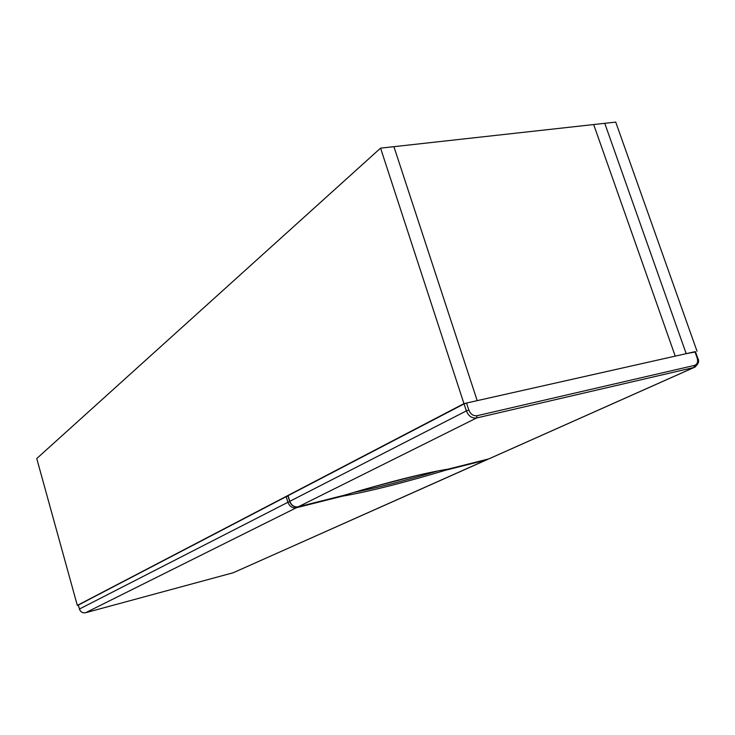 <?xml version="1.0" encoding="UTF-8"?>
<svg xmlns="http://www.w3.org/2000/svg" width="735" height="735" viewBox="0 0 735 735"><rect width="100%" height="100%" fill="white"/><g stroke="black" fill="none" stroke-linecap="round" stroke-linejoin="round"><path stroke-width="1.1" d="M697.028 351.229L615.728 122.102L604.758 123.315L686.187 353.664L463.95 403.625L77.322 605.401L36.75 458.548L380.574 148.139L393.905 146.669L477.199 400.648L393.905 146.669L604.758 123.315L686.187 353.664L675.235 356.126L593.678 124.546L604.758 123.315L686.187 353.664L695.53 351.918M78.314 605.135L77.322 605.401M380.574 148.139L463.95 403.625M286.191 496.658L78.351 605.052L79.454 609.03L287.899 502.29L286.191 496.658L288.01 496.042M446.007 470.106C403.221 482.95 368.584 491.66 342.087 496.244L296.352 507.756L85.609 612.724L233.197 572.758L486.46 459.935L446.007 470.106L446.209 469.435M342.087 496.244L342.611 495.656M694.924 351.697L466.541 403.046L468.829 410.056C470.584 414.237 473.312 416.12 477.015 415.725L694.575 365.387C697.359 364.33 698.222 361.868 697.157 357.982L694.924 351.697L695.439 351.661L697.671 357.945L697.157 357.982M464.07 403.901L288.083 495.675L289.801 501.316L466.358 410.911L464.07 403.901L466.541 403.046M344.099 495.28C390.12 481.581 424.812 472.862 448.194 469.114L488.701 458.934L693.996 367.472L476.583 417.976L298.263 506.801L344.008 495.298M418.638 475.067L373.261 486.809M353.186 492.569C376.577 487.93 404.93 480.69 438.225 470.859M233.151 572.767L234.217 572.326M487.7 459.412L486.46 459.935L486.846 459.403M79.454 609.03C80.584 611.979 82.632 613.211 85.609 612.724L85.609 612.724C82.586 613.22 80.519 612.007 79.408 609.067L79.454 609.03M296.683 507.003L296.352 507.756C292.401 508.289 289.581 506.47 287.899 502.29L289.728 501.674M488.215 459.063L233.317 572.721L85.572 612.733M79.463 609.076L78.305 605.089M477.015 415.725L476.583 417.976C471.953 418.481 468.544 416.129 466.358 410.911L468.829 410.056M289.838 501.454L289.801 501.316C291.483 505.505 294.303 507.334 298.263 506.801L298.116 506.838M695.383 366.894L693.996 367.472L694.575 365.387M488.545 458.971L489.969 458.392M697.671 357.945C699.628 361.197 698.461 364.367 694.171 367.436L488.858 458.888L448.175 469.123C424.802 472.871 390.11 481.59 344.09 495.28L298.254 506.801C294.165 507.38 291.299 505.588 289.645 501.435L287.936 495.794"/></g></svg>

